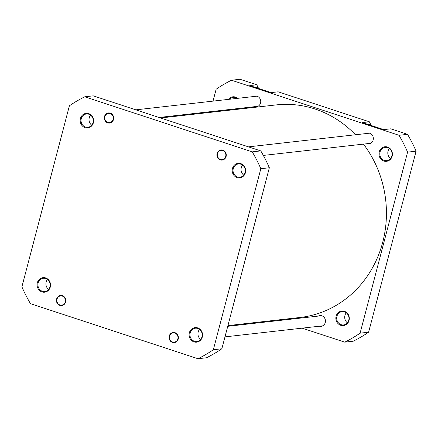 <?xml version="1.0" encoding="UTF-8"?>
<svg xmlns="http://www.w3.org/2000/svg" width="438" height="438" viewBox="0 0 438 438"><rect width="100%" height="100%" fill="white"/><g stroke="black" fill="none" stroke-linecap="round" stroke-linejoin="round"><path stroke-width="0.66" d="M218.962 158.594A4.648 4.265 -96.4 0 0 224.962 157.959A4.648 4.265 -96.4 0 0 224.261 151.428A4.648 4.265 -96.4 0 0 218.261 152.063A4.648 4.265 -96.4 0 0 218.962 158.594M106.352 121.583A4.648 4.265 -96.4 0 0 112.352 120.948A4.648 4.265 -96.4 0 0 111.652 114.411A4.648 4.265 -96.4 0 0 105.651 115.052A4.648 4.265 -96.4 0 0 106.352 121.583M65.109 298.957A4.648 4.265 -96.4 0 0 59.601 296.154A4.648 4.265 -96.4 0 0 57.121 302.094A4.648 4.265 -96.4 0 0 62.634 304.897A4.648 4.265 -96.4 0 0 65.109 298.957M171.077 341.12A4.648 4.265 -96.4 0 0 177.078 340.485A4.648 4.265 -96.4 0 0 176.377 333.953A4.648 4.265 -96.4 0 0 170.377 334.588A4.648 4.265 -96.4 0 0 171.077 341.12M363.458 144.113A106.943 98.205 83.6 0 1 356.636 289.222A106.943 98.205 83.6 0 1 300.123 317.462L227.93 325.615M160.582 117.975L276.121 104.923A106.943 98.205 83.6 0 1 355.475 134.767M189.353 332.76A7.32 6.723 83.6 0 1 197.664 327.892A7.32 6.723 83.6 0 1 202.301 337.014A7.32 6.723 83.6 0 1 193.99 341.886A7.32 6.723 83.6 0 1 189.353 332.76M201.989 336.8A6.685 6.137 -96.4 0 0 195.326 328.215A6.685 6.137 -96.4 0 0 190.169 332.918A6.685 6.137 -96.4 0 0 196.826 341.503A6.685 6.137 -96.4 0 0 201.989 336.8M169.221 336.055A5.092 4.676 83.6 0 1 175.003 332.672A5.092 4.676 83.6 0 1 178.233 339.017A5.092 4.676 83.6 0 1 172.452 342.406A5.092 4.676 83.6 0 1 169.221 336.055M56.611 299.045A5.092 4.676 83.6 0 1 62.393 295.655A5.092 4.676 83.6 0 1 65.623 302.006A5.092 4.676 83.6 0 1 59.842 305.395A5.092 4.676 83.6 0 1 56.611 299.045M37.329 282.795A7.32 6.723 83.6 0 1 45.64 277.927A7.32 6.723 83.6 0 1 50.277 287.049A7.32 6.723 83.6 0 1 41.966 291.922A7.32 6.723 83.6 0 1 37.329 282.795M49.965 286.835A6.685 6.137 -96.4 0 0 43.302 278.25A6.685 6.137 -96.4 0 0 38.144 282.948A6.685 6.137 -96.4 0 0 44.802 291.538A6.685 6.137 -96.4 0 0 49.965 286.835M80.428 118.517A7.32 6.723 83.6 0 1 88.739 113.65A7.32 6.723 83.6 0 1 93.376 122.777A7.32 6.723 83.6 0 1 85.065 127.644A7.32 6.723 83.6 0 1 80.428 118.517M93.064 122.563A6.685 6.137 -96.4 0 0 86.401 113.979A6.685 6.137 -96.4 0 0 81.238 118.676A6.685 6.137 -96.4 0 0 87.901 127.261A6.685 6.137 -96.4 0 0 93.064 122.563M104.496 116.519A5.092 4.676 83.6 0 1 110.277 113.13A5.092 4.676 83.6 0 1 113.508 119.481A5.092 4.676 83.6 0 1 107.726 122.864A5.092 4.676 83.6 0 1 104.496 116.519M232.452 168.488A7.32 6.723 83.6 0 1 240.763 163.615A7.32 6.723 83.6 0 1 245.4 172.742A7.32 6.723 83.6 0 1 237.089 177.609A7.32 6.723 83.6 0 1 232.452 168.488M245.088 172.528A6.685 6.137 -96.4 0 0 238.425 163.943A6.685 6.137 -96.4 0 0 233.262 168.641A6.685 6.137 -96.4 0 0 239.925 177.226A6.685 6.137 -96.4 0 0 245.088 172.528M217.106 153.53A5.092 4.676 83.6 0 1 222.887 150.141A5.092 4.676 83.6 0 1 226.118 156.492A5.092 4.676 83.6 0 1 220.336 159.875A5.092 4.676 83.6 0 1 217.106 153.53M200.653 339.412A6.685 6.137 83.6 0 1 198.179 332.009A6.685 6.137 83.6 0 1 199.52 329.398M48.629 289.447A6.685 6.137 83.6 0 1 46.154 282.045A6.685 6.137 83.6 0 1 47.496 279.433M243.747 175.14A6.685 6.137 83.6 0 1 241.278 167.738A6.685 6.137 83.6 0 1 242.619 165.126M91.723 125.175A6.685 6.137 83.6 0 1 89.253 117.773A6.685 6.137 83.6 0 1 90.595 115.161M197.992 358.727A143.801 132.052 -96.4 0 0 213.339 349.738L260.829 168.718A143.801 132.052 -96.4 0 0 252.261 151.866L84.737 96.803A143.801 132.052 -96.4 0 0 69.39 105.793L21.9 286.819A143.801 132.052 -96.4 0 0 30.468 303.671L197.992 358.727L206.506 357.769A143.801 132.052 -96.4 0 0 221.852 348.779L269.343 167.754A143.801 132.052 -96.4 0 0 260.774 150.902L93.25 95.845L84.737 96.803M269.343 167.754L260.829 168.718M213.339 349.738L221.852 348.779M252.261 151.866L260.774 150.902M347.405 322.839A6.685 6.137 83.6 0 1 344.936 315.437A6.685 6.137 83.6 0 1 346.277 312.825M390.504 158.567A6.685 6.137 83.6 0 1 388.035 151.165A6.685 6.137 83.6 0 1 389.371 148.553M228.406 99.388A7.32 6.723 83.6 0 1 237.73 98.336M237.1 98.408A6.685 6.137 -96.4 0 0 233.158 97.406A6.685 6.137 -96.4 0 0 229.539 99.262M336.11 316.187A7.32 6.723 83.6 0 1 344.421 311.319A7.32 6.723 83.6 0 1 349.059 320.441A7.32 6.723 83.6 0 1 340.748 325.314A7.32 6.723 83.6 0 1 336.11 316.187M348.747 320.227A6.685 6.137 -96.4 0 0 342.083 311.642A6.685 6.137 -96.4 0 0 336.921 316.34A6.685 6.137 -96.4 0 0 343.584 324.925A6.685 6.137 -96.4 0 0 348.747 320.227M379.204 151.909A7.32 6.723 83.6 0 1 387.515 147.042A7.32 6.723 83.6 0 1 392.158 156.169A7.32 6.723 83.6 0 1 383.847 161.036A7.32 6.723 83.6 0 1 379.204 151.909M391.846 155.955A6.685 6.137 -96.4 0 0 385.183 147.371A6.685 6.137 -96.4 0 0 380.02 152.068A6.685 6.137 -96.4 0 0 386.683 160.653A6.685 6.137 -96.4 0 0 391.846 155.955M320.632 315.563A5.409 4.971 -96.4 0 0 319.745 315.924M318.245 316.094A5.409 4.971 83.6 0 1 319.877 315.584A5.409 4.971 83.6 0 1 325.27 322.538A5.409 4.971 83.6 0 1 321.092 326.337A5.409 4.971 83.6 0 1 319.384 326.211M368.522 133.037A5.409 4.971 -96.4 0 0 367.63 133.393M366.13 133.563A5.409 4.971 83.6 0 1 367.761 133.059A5.409 4.971 83.6 0 1 373.154 140.007A5.409 4.971 83.6 0 1 368.977 143.812A5.409 4.971 83.6 0 1 367.274 143.686M255.907 96.026A5.409 4.971 -96.4 0 0 255.02 96.382M253.52 96.552A5.409 4.971 83.6 0 1 255.151 96.048A5.409 4.971 83.6 0 1 260.544 102.996A5.409 4.971 83.6 0 1 256.367 106.801A5.409 4.971 83.6 0 1 254.659 106.675M369.376 121.791L362.363 122.58L383.759 129.615L390.773 128.821L407.532 134.329A143.801 132.052 83.6 0 1 416.1 151.181L368.61 332.207L360.096 333.165L407.586 152.145A143.801 132.052 83.6 0 0 399.018 135.293L231.494 80.231L240.008 79.273L256.767 84.78L249.753 85.569L271.149 92.604L278.163 91.81L369.376 121.791L370.789 124.567L369.015 124.77M256.164 106.505A5.409 4.971 -96.4 0 0 257.111 106.653M368.774 143.516A5.409 4.971 -96.4 0 0 369.721 143.664M320.89 326.042A5.409 4.971 -96.4 0 0 321.837 326.195M368.61 332.207A143.801 132.052 83.6 0 1 353.263 341.197L344.75 342.155L302.16 328.161M256.767 84.78L258.179 87.556L256.405 87.753M257.987 88.279L258.179 87.556M370.603 125.29L370.789 124.567M239.143 108.427A7.32 6.723 83.6 0 1 238.579 109.166M229.994 110.135A7.32 6.723 83.6 0 1 229.282 109.538M360.096 333.165A143.801 132.052 83.6 0 1 344.75 342.155M213.027 101.123L216.148 89.221A143.801 132.052 83.6 0 1 231.494 80.231M210.251 111.69L210.07 112.385M278.946 320.528L277.418 320.025M407.586 152.145L416.1 151.181M399.018 135.293L407.532 134.329M230.355 109.418A6.685 6.137 -96.4 0 0 231.22 109.993M237.85 109.248A6.685 6.137 -96.4 0 0 238.568 108.493M263.337 155.424L370.608 143.308M248.456 146.856L369.464 133.185M159.054 117.472L257.998 106.297M135.84 109.839L256.854 96.174M224.973 336.877L322.724 325.834M227.749 326.31L321.58 315.716"/></g></svg>
